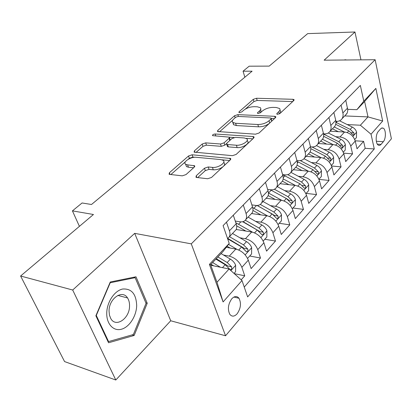 <?xml version="1.0" encoding="UTF-8"?>
<svg xmlns="http://www.w3.org/2000/svg" width="412" height="412" viewBox="0 0 412 412"><rect width="100%" height="100%" fill="white"/><g stroke="black" fill="none" stroke-linecap="round" stroke-linejoin="round"><path stroke-width="0.62" d="M277.513 114.309L279.939 113.501L293.792 100.549L294.039 99.637L292.963 99.297L256.532 98.262L253.277 99.349L239.089 111.76L238.888 112.466L239.506 112.656L241.844 111.879L243.708 110.236C246.7 107.949 250.249 106.77 254.348 106.687L257.346 106.796L260.399 107.743C261.146 108.583 260.858 109.633 259.524 110.88L257.67 112.553L257.479 113.259L258.154 113.47L260.528 112.672L262.377 110.998C265.359 108.67 268.969 107.46 273.213 107.383L276.323 107.496L279.614 108.541C280.345 109.396 280.072 110.437 278.8 111.667L276.967 113.372L276.792 114.078L277.513 114.309M237.152 313.784C240.819 308.336 241.427 303.16 238.97 298.252C236.91 295.811 234.521 295.991 231.791 298.782C228.094 304.128 227.429 309.304 229.803 314.304C231.93 316.89 234.377 316.715 237.152 313.784M196.241 175.739L195.968 177.248L196.725 177.495L207.679 178.746L211.521 177.459L230.375 159.835L230.632 158.481L192.121 154.778L188.542 155.978L169.399 172.726L169.08 174.204L169.749 174.415L182.258 175.842L186.003 174.59L194.279 167.164L194.572 165.748L187.594 164.867L185.647 164.244C182.305 162.184 190.818 156.591 196.143 157.296L220.925 159.593L223.216 160.356C226.518 162.539 217.989 168.168 212.458 167.401L208.225 166.968L204.486 168.22L196.241 175.739L196.859 177.51M360.958 59.848L354.964 31.992L307.687 33.614L269.196 66.116L249.172 66.188L243.07 71.188L252.098 71.199L91.5 204.491L82.076 202.972L72.43 210.872L79.413 226.353M72.703 290.022L115.793 380.008L170.722 320.768L134.693 233.357L72.703 290.022L20.6 276.009L93.457 214.492L72.43 210.872M134.693 233.357L191.281 243.863L375.136 59.725L391.4 138.777L225.549 335.775L191.281 243.863M354.964 31.992L324.126 60.183L375.136 59.725M255.512 134.183L259.091 132.988L275.474 117.672L275.726 116.648L274.696 116.318L237.868 114.639L234.521 115.757L217.788 130.393L217.49 131.536L255.512 134.183M253.704 138.025L236.153 154.433L232.445 155.674L194.109 152.136L194.418 150.838L202.179 144.046L205.691 142.871L220.518 144.009L224.087 142.82L229.057 138.334L229.34 137.15L212.525 135.63C212.391 134.77 213.272 134.23 215.157 134.003L252.999 136.527L253.962 136.846L253.704 138.025M115.793 380.008L64.571 361.576L20.6 276.009M241.205 279.82L244.749 275.813L234.273 273.635M223.505 255.028L229.278 256.13C235.139 257.788 239.336 261.527 241.865 267.337L248.312 260.152L251.135 268.588L260.477 258.015L249.718 256.007M239.923 237.791L245.439 238.733C251.248 240.263 255.352 243.894 257.763 249.631L263.907 242.786L266.564 251.135L275.474 241.051L264.803 239.264M255.564 221.352L260.848 222.15C266.595 223.562 270.617 227.094 272.914 232.759L278.775 226.229L281.278 234.485L289.785 224.859L279.212 223.278M270.473 205.65L275.546 206.33C281.236 207.627 285.181 211.073 287.37 216.655L292.968 210.424L295.327 218.587L303.459 209.389L292.978 207.998M284.702 190.643L289.59 191.214C295.224 192.409 299.086 195.767 301.177 201.277L306.533 195.319L308.758 203.394L316.534 194.593L306.157 193.377M298.309 176.285L303.021 176.763C308.593 177.866 312.378 181.136 314.382 186.574L319.501 180.873L321.607 188.856L329.054 180.43L318.991 179.395M311.323 162.534L315.875 162.931C321.386 163.94 325.099 167.133 327.02 172.504L331.923 167.04L333.916 174.935L341.054 166.86L331.603 166.015M323.786 149.35L328.189 149.68C333.643 150.607 337.289 153.722 339.127 159.022L343.824 153.784L345.709 161.586L352.559 153.841L350.736 146.095C348.969 140.863 345.39 137.819 339.998 136.969L335.728 136.702M343.654 153.161L352.559 153.841M248.312 260.152C245.835 254.369 241.679 250.676 235.834 249.069L226.245 247.318M263.907 242.786C261.548 237.08 257.474 233.486 251.691 232.007L236.179 229.484M278.775 226.229C276.524 220.595 272.533 217.098 266.806 215.733L251.531 213.534M292.968 210.424C290.815 204.867 286.906 201.458 281.242 200.201L266.095 198.28M306.533 195.319C304.473 189.834 300.642 186.512 295.033 185.359L280.016 183.69M319.501 180.873C317.534 175.46 313.774 172.221 308.228 171.16L293.349 169.729M331.923 167.04C330.038 161.7 326.35 158.538 320.86 157.564L306.121 156.349M343.824 153.784C342.017 148.511 338.401 145.426 332.973 144.53L318.368 143.52M380.595 128.853L378.293 131.485C375.543 134.327 375.456 143.402 378.149 145.045C379.112 145.694 380.08 145.472 381.048 144.38L383.32 141.713C386.039 138.808 386.08 129.795 383.366 128.209L381.986 127.921L380.595 128.853M241.993 280.526L223.098 301.95L209.399 264.396L229.227 243.43L222.974 251.583L210.594 264.7L216.985 282.256L229.087 269.005L241.993 280.526L247.638 296.923L374.271 148.948L371.037 134.219L360.392 125.222L347.192 124.563M229.227 243.43L223.098 225.616L360.34 85.418L363.791 101.156L375.857 88.4L382.681 121.02L371.037 134.219M235.262 221.069L239.83 221.774C242.632 222.156 244.635 221.398 245.835 219.503L252.221 212.813C253.123 211.217 253.215 209.229 252.489 206.85L249.785 198.352M251.866 204.888L255.564 205.392C258.345 205.712 260.348 204.924 261.574 203.018L267.656 196.642C268.583 195.041 268.701 193.063 268.021 190.71L265.477 182.325M267.63 189.417L270.566 189.762C273.321 190.035 275.324 189.216 276.57 187.3L282.38 181.218C283.322 179.611 283.471 177.649 282.828 175.327L280.438 167.045M282.622 174.616L284.888 174.848C287.622 175.074 289.621 174.225 290.887 172.304L296.434 166.5C297.392 164.888 297.567 162.936 296.964 160.644L294.709 152.466M296.908 160.443L298.576 160.587C301.285 160.773 303.284 159.902 304.566 157.976L309.865 152.425C310.833 150.813 311.039 148.876 310.468 146.615L308.341 138.54M310.535 146.863L311.673 146.95C314.356 147.094 316.349 146.203 317.642 144.277L322.714 138.962C323.698 137.356 323.92 135.43 323.384 133.194L321.375 125.222M323.528 133.843L324.213 133.885C326.876 133.993 328.858 133.086 330.161 131.16L335.023 126.072L335.888 123.847L335.852 120.804L333.849 112.476M244.249 287.076L365.171 148.305L363.6 141.347L357.029 148.784L355.242 141.074C353.506 135.867 349.958 132.855 344.587 132.031L330.136 131.207M335.94 121.349L336.233 121.365C338.87 121.442 340.842 120.515 342.156 118.594L342.944 116.781L343.139 114.248L341.084 105.086M345.297 115.309L347.198 113.032L347.836 110.251L345.802 100.265M226.471 222.171L229.417 230.813C230.21 233.233 230.174 235.237 229.309 236.818L227.537 238.512M234.577 231.297L236.019 229.788C236.895 228.202 236.946 226.203 236.174 223.793L233.3 215.193M243.291 204.991L246.057 213.529C246.803 215.919 246.726 217.912 245.835 219.503M259.292 188.645L261.898 197.075C262.593 199.434 262.485 201.417 261.574 203.018M274.536 173.071L276.988 181.393C277.647 183.726 277.508 185.699 276.57 187.3M289.08 158.213L291.387 166.438C292.005 168.74 291.84 170.697 290.887 172.304M302.959 144.035L305.143 152.152C305.719 154.423 305.529 156.369 304.566 157.976M316.231 130.475L318.285 138.489C318.837 140.739 318.62 142.665 317.642 144.277M328.925 117.508L331.104 126.783L331.021 128.935L330.161 131.16M339.127 159.022L341.054 166.86M327.02 172.504L329.054 180.43M314.382 186.574L316.534 194.593M301.177 201.277L303.459 209.389M287.37 216.655L289.785 224.859M272.914 232.759L275.474 241.051M257.763 249.631L260.477 258.015M241.865 267.337L244.749 275.813M229.087 269.005L210.8 265.266M360.392 125.222L367.993 116.9L364.625 101.491L356.895 109.685L363.791 101.156M344.715 115.916L367.993 116.9L382.681 121.02M347.81 109.355L356.895 109.685M170.722 320.768L225.549 335.775M243.07 71.188L244.846 77.219M355.18 140.806L363.6 141.347M365.171 148.305L374.271 148.948M333.504 127.658L335.023 126.072M321.2 140.549L322.714 138.962M308.356 154.006L309.865 152.425M294.935 168.065L296.434 166.5M280.891 182.779L282.38 181.218M266.183 198.187L267.656 196.642M250.764 214.338L252.221 212.813M364.625 101.491L375.857 88.4M223.098 301.95L216.985 282.256M209.399 264.396L210.594 264.7M346.636 59.977L344.906 59.719L344.808 59.998M108.557 342.763L134.157 335.466L147.228 303.253L135.981 276.787L110.272 281.988L95.872 315.783L108.557 342.763M145.869 302.897L147.228 303.253M132.19 334.868L134.157 335.466M279.769 113.64C280.757 112.533 280.917 111.595 280.253 110.828L279.985 109.87M260.966 112.275L260.775 109.041M292.726 101.543L257.17 100.456L253.921 101.543L245.341 109.082M232.672 120.216L219.421 131.866M274.495 118.589L271.281 118.435M270.998 118.924L271.178 118.198L270.468 117.971L238.11 116.436L235.757 117.224L233.738 118.996C232.239 120.371 231.93 121.509 232.816 122.415L235.633 123.296L257.83 124.506C262.202 124.475 265.931 123.229 269.021 120.767L270.998 118.924L271.663 121.236M271.729 121.174L271.271 118.517M233.238 122.719L233.522 124.671L236.333 125.562L235.633 123.296M269.525 123.234C266.42 125.619 262.748 126.814 258.515 126.819L236.333 125.562M195.978 152.471L202.956 146.337L202.179 144.046M226.574 143.572L224.839 145.148L221.28 146.337L206.463 145.163L202.956 146.337M230.205 140.126L229.51 137.68M229.402 137.206L233.995 137.526M246.129 138.365L252.844 138.829M236.4 145.23C241.664 145.817 249.59 140.863 246.798 138.782L244.29 137.958L235.51 137.356L231.961 138.54L226.991 143.036L226.713 144.272L227.584 144.55L236.4 145.23L237.147 147.594C242.405 148.191 250.316 143.237 247.519 141.136L247.252 140.265M227.285 146.039L227.465 146.61L228.336 146.893L227.584 144.55M237.147 147.594L228.336 146.893M223.134 166.602C220.199 168.874 216.913 169.94 213.272 169.811L209.038 169.368L205.305 170.62L197.683 177.603M223.464 166.299C224.844 164.846 225.024 163.667 224.004 162.755L223.798 162.143M185.869 164.852L186.482 166.587L188.428 167.22L187.594 164.867M193.614 167.761L188.428 167.22M194.84 157.276L192.929 157.096L189.355 158.296L188.207 159.305M185.343 161.823L170.872 174.544M229.654 160.51L222.089 159.81M354.727 139.477L356.442 137.572L356.576 132.149C355.947 129.945 354.526 128.256 352.317 127.087L339.55 120.798M344.437 132.02L334.199 126.937M338.257 131.67L332.443 128.771M335.77 124.357L348.856 130.831L353.074 134.992C353.959 135.059 354.217 134.348 353.846 132.86L350.2 129.373L336.012 122.369M136.686 305.601C136.202 293.936 131.516 288.41 122.627 289.028C114.613 290.635 106.996 301.888 106.749 312.893C106.384 323.93 113.444 331.516 121.437 329.229C129.425 327.097 136.413 316.086 136.686 305.601M129.543 306.013C129.615 302.815 128.951 300.127 127.54 297.948C122.508 289.265 108.995 298.427 109.041 310.972L109.443 315.159L110.833 318.661C115.983 327.988 129.662 318.378 129.543 306.013M108.557 341.569L96.29 315.443L110.22 282.745L135.126 277.678L146.049 303.32L133.37 334.539L108.557 341.569L107.898 341.357M133.483 277.291L135.126 277.678M343.289 152.172L345.22 150.025L345.349 144.504C344.684 142.274 343.232 140.549 340.992 139.344L328.297 132.978M332.911 144.524L322.457 139.235M326.67 144.092L320.706 141.069M323.626 136.305L337.387 143.242L341.666 147.47C342.609 147.563 342.887 146.837 342.506 145.287L338.788 141.728L323.569 134.101M331.361 165.408L333.529 163.003L333.643 157.379C332.953 155.118 331.469 153.362 329.193 152.11L316.462 145.611M320.902 157.564L310.107 151.997M314.598 157.049L308.475 153.877M310.782 148.655L325.434 156.179L329.775 160.469C330.774 160.598 331.078 159.851 330.687 158.239L326.896 154.598L311.992 146.966M318.914 179.22L321.334 176.532L321.442 170.8C320.716 168.513 319.197 166.721 316.89 165.433L304.01 158.723M308.382 171.176L297.021 165.197M302.017 170.563L295.723 167.241M297.15 161.422L312.966 169.677L317.364 174.029C318.43 174.194 318.759 173.431 318.358 171.747L314.49 168.029L300.235 160.572M305.915 193.645L308.609 190.658L308.706 184.813C307.944 182.495 306.389 180.667 304.046 179.333L290.872 172.329M295.322 185.395L283.168 178.865M288.889 184.679L282.4 181.182M282.637 174.657L299.946 183.767L304.406 188.186C305.539 188.387 305.9 187.609 305.488 185.853L301.538 182.042L287.684 174.647M292.324 208.724L295.311 205.413L295.399 199.449C294.595 197.101 293.004 195.237 290.625 193.856L277.25 186.595M281.684 200.268L268.444 193.001M275.18 199.434L268.145 195.561M270.267 189.731L286.34 198.496L290.862 202.977C292.067 203.224 292.458 202.426 292.041 200.587L288.003 196.694L274.371 189.257M287.03 198.908L288.791 200.18L292.041 200.587M278.1 224.509L281.406 220.837L281.478 214.76C280.639 212.381 279.012 210.481 276.591 209.049L263.01 201.509M267.44 215.847L252.7 207.612M260.853 214.879L252.947 210.434M257.176 205.459L274.696 215.538L277.971 216.006L273.851 212.015L260.266 204.44M257.021 205.464L272.105 213.9L276.689 218.448C277.971 218.746 278.399 217.933 277.971 216.006M263.201 241.041L266.852 236.993L266.914 230.787C266.028 228.377 264.355 226.435 261.898 224.952L248.112 217.119M252.541 232.183L235.834 222.768M245.861 231.06L236.653 225.828M242.673 221.723L257.201 230.035L261.841 234.644C263.206 235 263.675 234.171 263.242 232.152L259.024 228.057L245.31 220.229M243.018 221.635L259.936 231.616L263.242 232.152M247.571 258.386L251.598 253.916L251.644 247.581C250.712 245.145 248.997 243.157 246.5 241.617L232.497 233.475M236.962 249.337L228.511 244.362M230.159 248.034L227.089 246.222M227.625 238.775L241.571 246.948L246.268 251.619C247.725 252.041 248.235 251.191 247.797 249.069L243.487 244.872L229.448 236.668M227.764 238.383L244.465 248.472L247.797 249.069M234.026 273.413L235.597 271.673L235.628 265.199C234.644 262.732 232.883 260.703 230.344 259.102L221.084 253.581M220.405 267.228L212.633 262.537M213.704 265.858L211.026 264.241M215.867 259.107L225.173 264.7L229.922 269.433C231.477 269.932 232.033 269.062 231.59 266.832L227.182 262.521L217.897 256.959M216.279 258.674L228.233 266.152L231.59 266.832M229.278 256.13L235.834 249.069M245.439 238.733L251.691 232.007M260.848 222.15L266.806 215.733M275.546 206.33L281.242 200.201M289.59 191.214L295.033 185.359M303.021 176.763L308.228 171.16M315.875 162.931L320.86 157.564M328.189 149.68L332.973 144.53M339.998 136.969L344.587 132.031M342.923 112.898L347.599 108.037M229.417 230.813L236.174 223.793M246.057 213.529L252.489 206.85M261.898 197.075L268.021 190.71M276.988 181.393L282.828 175.327M291.387 166.438L296.964 160.644M305.143 152.152L310.468 146.615M318.285 138.489L323.384 133.194M330.867 125.418L335.754 120.345M350.736 146.095L355.242 141.074M376.331 141.264L383.32 141.713M377.33 144.133L381.048 144.38M279.413 113.856L278.8 111.667M257.933 113.444L257.67 112.553M260.132 112.955L259.524 110.88M239.362 112.646L239.089 111.76M253.921 101.543L253.277 99.349M257.17 100.456L256.532 98.262M293.396 100.919L292.963 99.297M277.219 114.273L276.967 113.372M218.242 131.788L217.788 130.393M235.144 117.765L234.521 115.757M238.424 116.452L237.868 114.639M275.159 117.966L274.696 116.318M258.515 126.819L257.83 124.506M269.685 123.085L269.021 120.767M194.953 152.383L194.418 150.838M206.463 145.163L205.691 142.871M221.28 146.337L220.518 144.009M224.839 145.148L224.087 142.82M229.757 140.533L229.057 138.334M215.811 135.996L215.157 134.003M253.504 138.211L252.999 136.527M205.305 170.62L204.486 168.22M209.038 169.368L208.225 166.968M213.272 169.811L212.458 167.401M194.371 167.076L193.82 165.5M170.032 174.446L169.399 172.726M189.355 158.296L188.542 155.978M192.929 157.096L192.121 154.778M230.303 159.902L229.747 158.187M352.821 136.413L356.576 132.288M336.156 122.441L337.196 121.36M350.2 129.373L352.317 127.087M347.254 132.566L348.856 130.831M351.354 132.715L353.846 132.86M341.332 149.056L345.344 144.643M324.543 134.559L325.186 133.89M338.788 141.728L340.992 139.344M335.667 145.106L337.387 143.242M339.864 145.101L342.506 145.287M329.353 162.24L333.643 157.518M326.896 154.598L329.193 152.11M323.59 158.177L325.434 156.179M327.875 158.007L330.687 158.239M316.849 175.996L321.442 170.944M297.315 162.967L298.267 161.973M314.49 168.029L316.89 165.433M310.988 171.819L312.966 169.677M315.36 171.459L318.358 171.747M303.793 190.365L308.701 184.957M283.219 177.675L285.027 175.785M301.538 182.042L304.046 179.333M297.825 186.064L299.946 183.767M302.284 185.498L305.488 185.853M290.136 205.387L295.399 199.599M268.5 193.032L271.199 190.215M288.003 196.694L290.625 193.856M284.064 200.958L286.34 198.496M275.849 221.11L281.478 214.91M253.91 208.251L256.573 205.47M273.851 212.015L276.591 209.049M269.659 216.547L272.105 213.9M260.873 237.585L266.914 230.941M238.636 224.19L240.85 221.872M259.024 228.057L261.898 224.952M254.575 232.878L257.201 230.035M245.171 254.863L251.644 247.741M243.487 244.872L246.5 241.617M238.749 250.002L241.571 246.948M230.869 270.596L235.628 265.364M227.182 262.521L230.344 259.102M222.449 267.646L225.173 264.7M233.877 297.067L238.97 298.252M342.156 118.594L346.816 113.712M229.309 236.818L236.019 229.788M381.486 128.111L383.366 128.209M294.137 100.013L294.039 99.637M275.849 117.101L275.726 116.648M233.522 124.671L232.816 122.415M227.465 146.61L226.713 144.272M254.127 137.392L253.962 136.846M186.482 166.587L185.647 164.244M194.809 166.417L194.572 165.748M230.844 159.14L230.632 158.481M117.847 295.419L127.54 297.948"/></g></svg>
